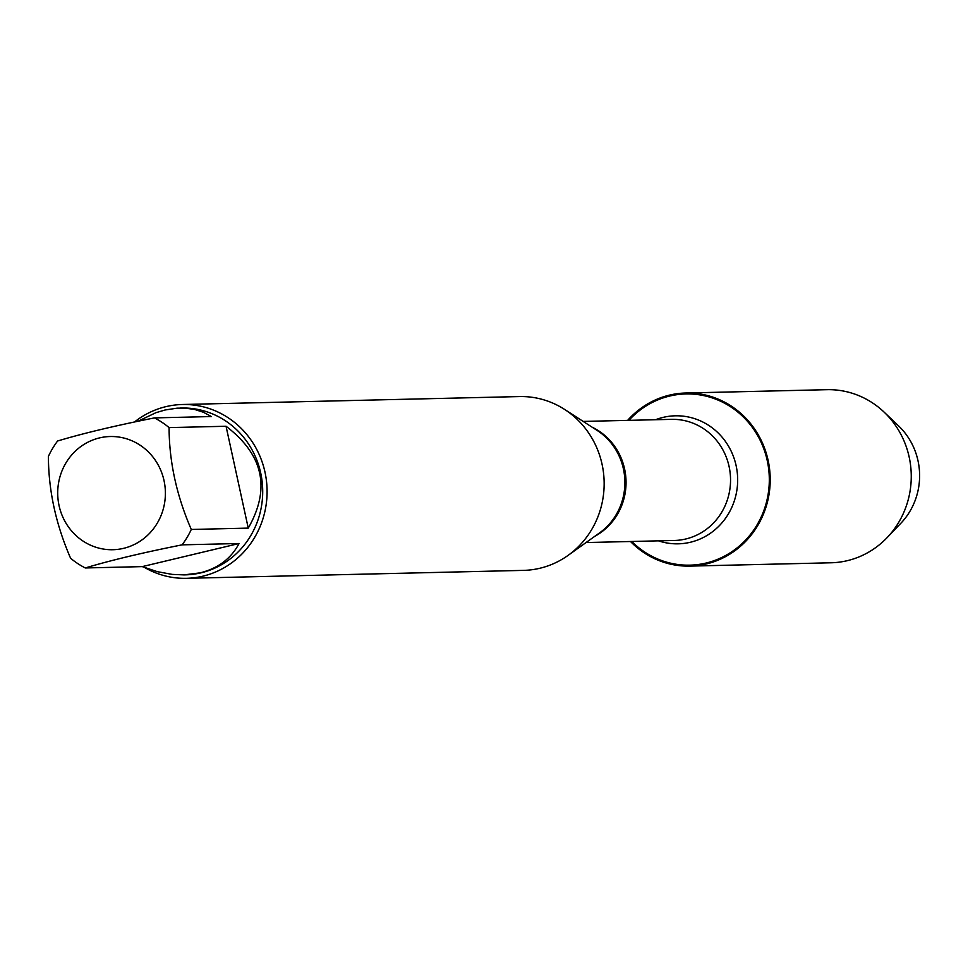 <?xml version="1.0" encoding="UTF-8"?>
<svg xmlns="http://www.w3.org/2000/svg" width="968" height="968" viewBox="0 0 968 968"><rect width="100%" height="100%" fill="white"/><g stroke="black" fill="none" stroke-linecap="round" stroke-linejoin="round"><path stroke-width="1.45" d="M186.461 578.319L523.519 570.382A86.926 82.679 -91.3 0 0 539.95 568.24A86.926 82.679 -91.3 0 0 568.047 555.414A86.926 82.679 -91.3 0 0 564.61 409.428A86.926 82.679 -91.3 0 0 519.429 396.565L182.371 404.503A86.926 82.679 88.7 0 1 266.442 480.769A86.926 82.679 88.7 0 1 202.893 576.178A86.926 82.679 88.7 0 1 186.461 578.319A86.926 82.679 88.7 0 1 144.97 567.708M628.91 420.342A85.62 81.433 88.7 0 1 669.662 396.057A85.62 81.433 88.7 0 1 766.414 502.368A85.62 81.433 88.7 0 1 631.765 541.475M134.504 421.988A86.926 82.679 88.7 0 1 165.927 406.645A86.926 82.679 88.7 0 1 182.371 404.503M123.589 548.336A56.604 53.833 -91.3 0 0 157.07 463.006A56.604 53.833 -91.3 0 0 69.321 457.9A56.604 53.833 -91.3 0 0 66.042 523.252A56.604 53.833 -91.3 0 0 123.589 548.336M248.256 528.117C270.81 488.622 263.405 454.67 226.052 426.259L248.256 528.117L191.289 529.46C176.599 495.652 169.194 461.7 169.085 427.602A83.454 79.364 -91.3 0 0 154.42 417.898C114.877 425.775 82.595 433.47 57.596 441.009A83.454 79.364 -91.3 0 0 48.4 456.412C48.509 490.51 55.914 524.462 70.603 558.258A83.454 79.364 -91.3 0 0 85.281 567.962C110.279 560.424 142.55 552.728 182.093 544.851A83.454 79.364 -91.3 0 0 191.289 529.46M226.052 426.259L169.085 427.602M154.42 417.898L211.387 416.555L203.389 412.259L194.532 409.428L184.985 408.121L177.083 408.169L165.117 409.984L155.981 412.671L137.88 421.286M142.248 566.619L157.252 571.652L172.243 574.399L183.932 574.895L200.231 572.838C218.175 568.325 231.122 558.548 239.06 543.508L142.248 566.619L85.281 567.962M239.06 543.508L182.093 544.851M180.665 408.024A83.454 79.364 88.7 0 1 181.379 408.012A83.454 79.364 88.7 0 1 262.086 481.217A83.454 79.364 88.7 0 1 201.078 572.814A83.454 79.364 88.7 0 1 185.299 574.859A83.454 79.364 88.7 0 1 184.634 574.871M627.639 420.378A86.575 82.34 88.7 0 1 669.469 395.125A86.575 82.34 88.7 0 1 685.84 393.008A86.575 82.34 88.7 0 1 769.572 468.96A86.575 82.34 88.7 0 1 706.277 563.981A86.575 82.34 88.7 0 1 689.906 566.111A86.575 82.34 88.7 0 1 630.495 541.499M685.84 393.008L826.89 389.68A86.575 82.34 88.7 0 1 884.087 412.102A86.575 82.34 88.7 0 1 887.039 537.7A86.575 82.34 88.7 0 1 847.339 560.666A86.575 82.34 88.7 0 1 830.967 562.783L689.906 566.111M887.039 537.7L900.821 523.301A67.179 63.888 -91.3 0 0 898.534 425.835L884.087 412.102M568.047 555.414L599.543 532.908A61.032 58.044 -91.3 0 0 597.135 430.421L564.61 409.428M592.247 427.263A60.585 57.62 88.7 0 1 626.03 481.011A60.585 57.62 88.7 0 1 594.812 536.284M586.051 542.552L674.357 540.471A60.585 57.62 -91.3 0 0 730.525 478.555A60.585 57.62 -91.3 0 0 671.502 419.35L583.196 421.419M655.626 419.713A64.033 60.899 88.7 0 1 663.153 417.377A64.033 60.899 88.7 0 1 737.616 482.512A64.033 60.899 88.7 0 1 658.482 540.846M181.379 408.012L180 408.036M185.299 574.859L183.932 574.895"/></g></svg>
